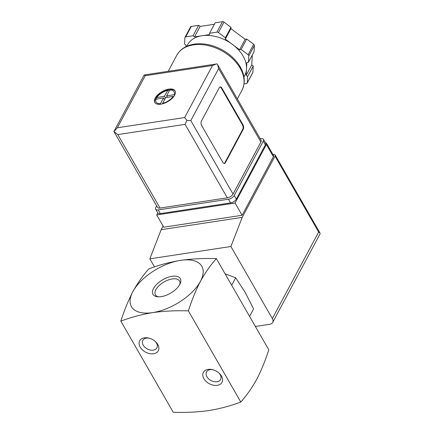 <?xml version="1.0" encoding="UTF-8"?>
<svg xmlns="http://www.w3.org/2000/svg" width="434" height="434" viewBox="0 0 434 434"><rect width="100%" height="100%" fill="white"/><g stroke="black" fill="none" stroke-linecap="round" stroke-linejoin="round"><path stroke-width="0.65" d="M216.354 258.61C204.094 258.203 192.186 258.783 180.625 260.346C169.276 262.272 158.67 265.114 148.808 268.885C143.03 275.351 137.714 282.93 132.869 291.61A40.574 19.98 -29.9 0 0 152.659 312.599A40.574 19.98 -29.9 0 0 200.421 281.335C205.266 272.655 210.577 265.082 216.354 258.61L268.776 349.771C265.396 360.41 261.387 370.251 256.749 379.294C251.899 387.974 246.588 395.553 240.81 402.025C230.948 405.79 220.342 408.638 208.987 410.559C197.432 412.121 185.524 412.701 173.264 412.3L120.842 321.138C130.699 317.368 141.31 314.525 152.659 312.599C164.22 311.037 176.128 310.462 188.389 310.863C191.768 300.219 195.777 290.379 200.421 281.335A40.574 19.98 -29.9 0 0 180.625 260.346A40.574 19.98 -29.9 0 0 132.869 291.61C128.231 300.654 124.222 310.494 120.842 321.138M249.583 316.391L253.602 308.878L245.167 292.37L235.716 277.771L225.132 273.87M231.696 285.284L235.716 277.771M158.573 296.834A13.904 6.846 150.1 0 1 155.41 294.827A13.904 6.846 150.1 0 1 155.887 289.657A13.904 6.846 150.1 0 1 168.191 280.017A13.904 6.846 150.1 0 1 179.513 280.966A13.904 6.846 150.1 0 1 179.66 284.709M153.5 288.474A15.787 7.774 150.1 0 1 171.642 276.382A15.787 7.774 150.1 0 1 180.121 283.798A15.787 7.774 150.1 0 1 157.553 296.775A15.787 7.774 150.1 0 1 153.5 288.474M144.397 337.826A10.546 7.204 -151.8 0 0 140.833 348.111A10.546 7.204 -151.8 0 0 155.594 353.162A10.546 7.204 -151.8 0 0 155.443 341.607A10.546 7.204 -151.8 0 0 148.857 338.081A10.546 7.204 -151.8 0 0 144.397 337.826M208.103 369.415A10.546 7.204 -151.8 0 0 204.544 379.701A10.546 7.204 -151.8 0 0 219.3 384.752A10.546 7.204 -151.8 0 0 219.154 373.197A10.546 7.204 -151.8 0 0 212.562 369.67A10.546 7.204 -151.8 0 0 208.103 369.415M240.81 402.025L188.389 310.863M213.051 369.801A7.98 5.452 -151.8 0 0 210.105 369.697A7.98 5.452 -151.8 0 0 206.53 371.954A7.98 5.452 -151.8 0 0 210.995 380.526A7.98 5.452 -151.8 0 0 220.602 379.484A7.98 5.452 -151.8 0 0 218.774 372.86M149.345 338.211A7.98 5.452 -151.8 0 0 146.394 338.113A7.98 5.452 -151.8 0 0 142.824 340.364A7.98 5.452 -151.8 0 0 147.283 348.936A7.98 5.452 -151.8 0 0 156.891 347.9A7.98 5.452 -151.8 0 0 155.068 341.276M265.445 142.791A3.244 1.6 150.1 0 1 266.492 143.296A3.244 1.6 150.1 0 1 266.378 144.506L235.06 203.031L156.701 214.949L157.797 212.899M272.943 154.52L273.415 154.444A3.244 1.6 150.1 0 1 275.107 154.916A3.244 1.6 150.1 0 1 274.999 156.126L242.221 217.369L230.893 246.501L272.34 318.578A6.494 4.432 28.2 0 1 272.661 322.462A6.494 4.432 28.2 0 1 269.753 324.296L255.382 326.482M154.482 266.91L149.838 258.832L161.16 229.694L163.103 226.076M274.999 156.126L318.654 232.044L320.042 233.036L320.08 233.845L272.661 322.462M149.838 258.832L230.893 246.501M161.16 229.694L242.221 217.369M266.492 143.296L273.534 155.54A3.244 1.6 150.1 0 1 273.42 156.75L242.101 215.275L163.743 227.194L156.701 214.949M235.06 203.031L242.101 215.275M174.652 95.16A11.685 5.756 -29.9 0 0 175.054 90.814A11.685 5.756 -29.9 0 0 162.056 91.65A11.685 5.756 -29.9 0 0 154.797 102.467A11.685 5.756 -29.9 0 0 164.312 103.265A11.685 5.756 -29.9 0 0 174.652 95.16M154.933 102.684A11.685 5.756 150.1 0 1 155.068 99.397L154.954 99.191A11.685 5.756 150.1 0 1 155.339 98.366A11.685 5.756 150.1 0 1 155.849 97.52L155.963 97.726A11.685 5.756 150.1 0 1 168.104 89.778L167.985 89.572A11.685 5.756 150.1 0 1 169.092 89.361A11.685 5.756 150.1 0 1 170.15 89.241L170.269 89.447A11.685 5.756 150.1 0 1 175.173 91.048M173.199 96.419L165.701 97.558L162.593 103.357A10.389 5.116 -29.9 0 0 173.199 96.419M156.039 99.028A10.389 5.116 -29.9 0 0 160.434 103.688L163.537 97.883L155.068 99.397M155.963 97.726L164.432 96.212L168.104 89.778M166.596 95.887L174.094 94.742A10.389 5.116 -29.9 0 0 169.699 90.088L166.596 95.887L167.405 97.297M170.269 89.447L169.699 90.088M212.492 65.501L145.211 75.733L144.224 74.957L216.24 63.999L212.492 65.501L184.64 117.543L186.935 120.402L185.074 124.352L227.318 197.823L160.037 208.06A4.866 2.398 150.1 0 1 157.499 207.349L113.925 131.507L117.793 134.589L185.074 124.352M216.24 63.999L217.163 63.923L217.515 64.471L261.073 140.215A4.866 2.398 150.1 0 1 260.905 142.026L233.047 194.074A4.866 2.398 150.1 0 1 227.318 197.823M221.839 88.015L242.964 124.748A3.244 1.752 -98.6 0 1 243.252 129.289L225.354 162.728A3.244 1.752 -98.6 0 1 224.432 163.488A3.244 1.752 -98.6 0 1 222.826 162.37L201.702 125.638A3.244 1.752 -98.6 0 1 201.414 121.097L219.311 87.657A3.244 1.752 -98.6 0 1 220.233 86.898A3.244 1.752 -98.6 0 1 221.839 88.015L221.297 88.097L242.422 124.829A3.244 1.752 -98.6 0 1 242.709 129.37L224.812 162.81A3.244 1.752 -98.6 0 1 224.156 163.493M216.902 32.149A1.622 1.107 28.2 0 1 218.421 32.583L225.398 37.78L225.322 39.12L232.445 44.425A32.458 22.172 -151.8 0 0 202.005 35.74L209.492 34.601L209.568 33.266L216.902 32.149L222.496 21.7A1.622 1.107 28.2 0 1 224.015 22.134L230.991 27.331L230.915 28.666L245.161 39.282L246.713 39.049L253.689 44.246A1.622 1.107 28.2 0 1 254.395 45.467L254.036 51.782L248.443 62.23L246.892 62.469L246.528 68.914A32.458 22.172 -151.8 0 0 232.445 44.425L239.568 49.736L241.12 49.498L248.096 54.695A1.622 1.107 28.2 0 1 248.801 55.921L248.443 62.23M185.92 46.682L186.012 45.098L184.537 43.997L184.889 37.687A1.622 1.107 28.2 0 1 184.982 37.357A1.622 1.107 28.2 0 1 185.709 36.895L193.043 35.778L194.519 36.879L202.005 35.74A32.458 22.172 -151.8 0 0 187.472 44.914L186.728 46.302M243.962 76.932L244.705 75.549A32.458 22.172 -151.8 0 0 246.528 68.914L246.165 75.364L247.64 76.46L247.282 82.775A1.622 1.107 28.2 0 1 247.19 83.106A1.622 1.107 28.2 0 1 246.463 83.567L244.06 83.93M260.216 138.728L260.91 138.625A4.866 2.398 150.1 0 1 263.454 139.33L265.565 143.003A4.866 2.398 150.1 0 1 265.396 144.815L236.313 199.157A4.866 2.398 150.1 0 1 230.584 202.911L160.33 213.599A4.866 2.398 150.1 0 1 157.792 212.888L155.676 209.215A4.866 2.398 150.1 0 1 155.844 207.403L156.658 205.89M263.454 139.33A4.866 2.398 150.1 0 1 263.286 141.142L234.203 195.484A4.866 2.398 150.1 0 1 228.468 199.239L158.22 209.92A4.866 2.398 150.1 0 1 155.676 209.215M217.515 64.471L218.655 68.556L190.803 120.603L186.935 120.402M145.211 75.733L117.359 127.78L113.925 131.507M241.12 49.498L246.713 39.049M239.568 49.736L245.161 39.282M225.322 39.12L230.915 28.666M225.398 37.78L230.991 27.331M209.568 33.266L215.161 22.818L222.496 21.7M194.519 36.879L200.112 26.431L214.391 24.255M193.043 35.778L198.636 25.329L200.112 26.431M184.982 37.357L190.575 26.903A1.622 1.107 28.2 0 1 191.302 26.447L198.636 25.329M247.64 76.46L253.234 66.011L252.876 72.326A1.622 1.107 28.2 0 1 252.783 72.657L247.19 83.106M246.165 75.364L251.758 64.91L253.234 66.011M252.317 54.993L251.758 64.91M219.967 86.974A3.244 1.752 -98.6 0 1 221.297 88.097M164.567 99.674L163.537 97.883M156.598 98.941L155.811 97.574M164.415 99.413L164.73 99.364M165.463 98.003L164.432 96.212M167.09 97.346L167.258 97.037M169.043 91.314L168.034 89.561M318.654 232.044L272.34 318.578M266.378 144.506L273.42 156.75M167.535 90.413A10.389 5.116 -29.9 0 0 156.934 97.352M176.73 55.351C180.256 49.167 186.088 45.429 194.22 44.132C200.47 43.232 207.002 43.915 213.821 46.183C224.172 49.812 232.358 55.742 238.374 63.966C244.722 73.21 245.921 81.983 241.977 90.272A37.004 25.275 -151.8 0 0 232.266 58.351A37.004 25.275 -151.8 0 0 193.298 44.897A37.004 25.275 -151.8 0 0 176.73 55.351L168.191 71.312M190.803 120.603L233.047 194.074M218.655 68.556L260.905 142.026M117.359 127.78L184.64 117.543M117.793 134.589L160.037 208.06M263.286 141.142L265.396 144.815M234.203 195.484L236.313 199.157M228.468 199.239L230.584 202.911M158.22 209.92L160.33 213.599M248.096 54.695L253.689 44.246M218.421 32.583L224.015 22.134M185.709 36.895L191.302 26.447M247.282 82.775L252.876 72.326M248.801 55.921L254.395 45.467M242.709 129.37L243.252 129.289M242.422 124.829L242.964 124.748M224.812 162.81L225.354 162.728M319.939 232.884L275.107 154.916M241.977 90.272L237.338 98.941M144.164 74.995L114.05 131.269"/></g></svg>

